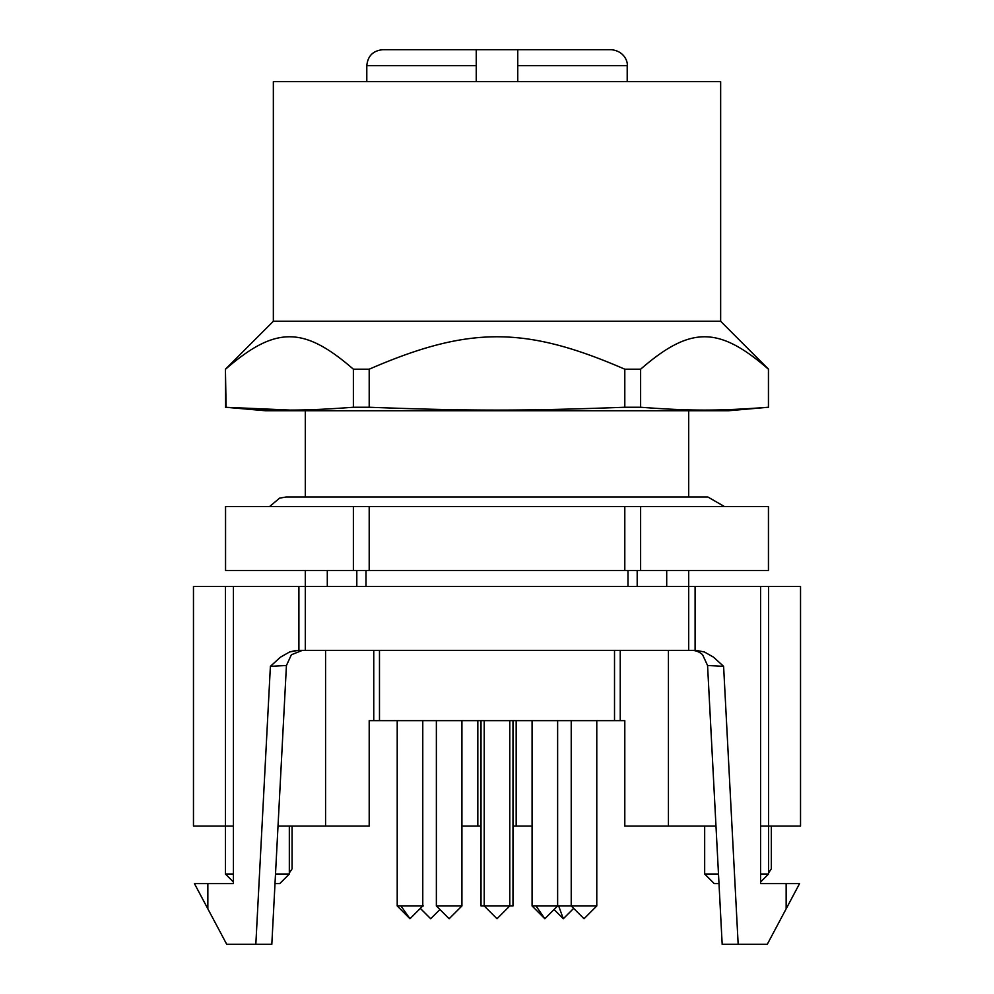 <?xml version="1.0" encoding="UTF-8"?>
<svg xmlns="http://www.w3.org/2000/svg" width="994" height="994" viewBox="0 0 994 994"><rect width="100%" height="100%" fill="white"/><g stroke="black" fill="none" stroke-linecap="round" stroke-linejoin="round"><path stroke-width="1.49" d="M369.196 720.65L369.196 826.089L369.196 720.65L624.804 720.65L624.804 826.089L624.804 720.65M624.804 826.089L715.978 826.089M668.428 650.362L668.428 826.089M325.572 650.362L325.572 826.089L278.022 826.089M369.196 826.089L325.572 826.089M702.609 654.748A15.979 15.979 0 0 0 691.613 650.362A15.979 15.979 0 0 1 702.609 654.748L707.566 665.495L722.178 944.3L707.566 665.495L723.607 666.34L713.53 657.171L704.348 651.952L695.962 650.362L298.101 650.362L289.652 651.952L280.47 657.158L270.393 666.34L255.831 944.3L226.707 944.3L207.858 908.839L207.858 883.591L233.416 883.591L233.416 586.46L193.47 586.46L193.47 826.089L225.427 826.089L225.427 874.012L233.416 874.012M233.416 826.089L225.427 826.089L225.427 586.46M760.584 826.089L768.573 826.089L768.573 874.012L760.584 874.012M768.573 586.46L768.573 826.089L800.53 826.089L800.53 586.46L760.584 586.46L760.584 883.591L799.574 883.591L786.142 908.839L786.142 883.591M688.705 650.362L688.705 586.46L695.092 586.46L695.092 650.362M688.705 570.481L688.705 586.46L305.295 586.46L305.295 650.362M233.416 586.46L305.295 586.46L305.295 570.481M255.831 944.3L271.822 944.3L286.434 665.495L270.393 666.34M271.822 944.3L286.434 665.495L291.391 654.748L302.387 650.362M289.652 651.952L296.075 650.449M327.299 586.46L327.299 570.481M356.809 586.46L356.809 570.481M666.701 586.46L666.701 570.481M637.191 586.46L637.191 570.481M786.142 908.839L767.293 944.3L722.178 944.3M207.858 883.591L194.426 883.591L207.858 908.839M461.924 826.089L481.021 826.089M512.979 826.089L532.076 826.089M516.172 720.65L516.172 826.089M477.828 720.65L477.828 826.089M624.804 570.481L225.427 570.481L225.427 506.58L768.573 506.58L768.573 570.481L624.804 570.481L624.804 506.58M265.361 410.733L225.427 407.242L265.361 410.733L728.639 410.733L768.573 407.242L768.573 369.196L720.65 321.273L273.35 321.273L273.35 81.645L720.65 81.645L720.65 321.273L768.424 369.196C718.737 326.02 690.47 325.92 640.621 369.196L624.804 369.196C525.428 326.02 468.907 325.92 369.196 369.196L353.379 369.196C303.692 326.02 275.425 325.92 225.576 369.196L227.303 367.606M728.639 410.733L768.424 407.242C718.724 411.019 690.457 411.031 640.621 407.242L624.804 407.242C525.391 411.019 468.87 411.031 369.196 407.242L353.379 407.242C303.679 411.019 275.413 411.031 225.576 407.242L225.427 369.196L273.35 321.273L225.427 369.196L226.098 407.279M226.62 407.329L289.478 410.037M768.424 407.242L768.424 369.196M624.804 407.242L624.804 369.196M640.621 407.242L640.621 369.196M353.379 407.242L353.379 369.196M369.196 407.242L369.196 369.196M640.621 506.58L640.621 570.481M768.424 506.58L768.424 570.481M225.576 506.58L225.576 570.481M353.379 506.58L353.379 570.481M369.196 506.58L369.196 570.481M512.979 720.65L512.979 905.956L509.785 905.956L497 918.742L484.215 905.956L481.021 905.956L481.021 720.65M760.584 586.46L695.092 586.46M366.003 586.46L366.003 570.481M627.997 586.46L627.997 570.481M366.798 81.645L366.798 65.679L476.238 65.679L476.238 49.7L476.238 81.645M627.202 81.645L627.202 65.679C628.009 62.622 624.866 51.017 611.223 49.7L517.762 49.7L517.762 65.679L627.202 65.679M517.762 81.645L517.762 49.7L382.777 49.7C373.073 50.644 367.755 55.975 366.798 65.679M406.347 49.7L407.664 49.7M425.37 49.7L426.053 49.7M409.329 49.7L412.013 49.7M604.774 49.7L587.963 49.7L604.774 49.7M564.828 49.7L530.784 49.7M292.074 826.089L292.074 868.843L289.329 872.943M275.512 874.012L289.329 874.012L289.329 826.089M289.329 874.012L279.736 883.591L275.003 883.591M771.332 826.089L771.332 868.843L768.573 872.943M718.997 883.591L714.264 883.591L704.671 874.012L718.488 874.012M704.671 826.089L704.671 874.012M554.08 909.51L563.312 918.742L558.665 905.956L596.785 905.956L596.785 720.65M400.955 905.956L409.988 918.742L397.215 905.956L423.27 905.956M509.785 905.956L497 918.742L484.215 905.956L509.785 905.956L509.785 720.65M536.014 905.956L544.849 918.742L532.076 905.956L557.634 905.956L557.634 720.65M461.924 905.956L449.151 918.742L436.366 905.956L461.924 905.956L461.924 720.65M596.785 905.956L584.012 918.742L571.227 905.956L571.227 720.65M439.92 909.51L430.688 918.742L420.338 908.392M620.244 720.65L620.244 650.362M614.516 720.65L614.516 650.362M379.484 650.362L379.484 720.65M373.756 650.362L373.756 720.65M298.908 586.46L298.908 650.362M723.607 666.34L738.169 944.3M269.523 506.58L279.637 498.131L286.135 497L305.295 497L305.295 410.733M724.477 506.58L707.865 497L286.135 497M688.705 410.733L688.705 497L707.865 497M233.416 882.001L225.427 874.012M760.584 882.001L768.573 874.012M397.215 905.956L397.215 720.65M409.988 918.742L422.773 905.956L422.773 720.65M563.312 918.742L573.662 908.392M484.215 905.956L484.215 720.65M532.076 905.956L532.076 720.65M544.849 918.742L557.634 905.956M436.366 905.956L436.366 720.65"/></g></svg>
